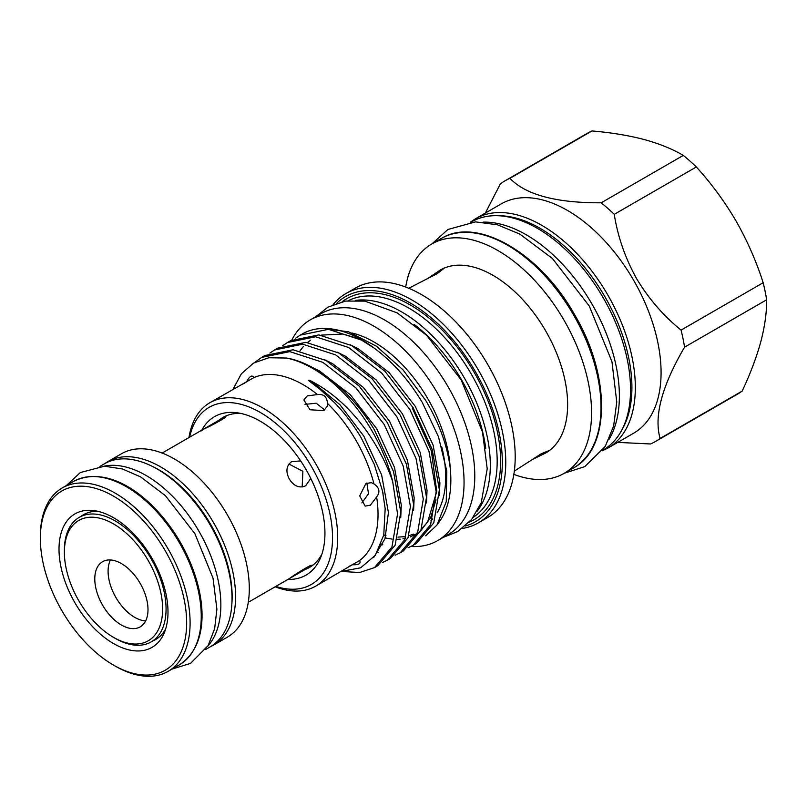 <?xml version="1.0" encoding="UTF-8"?>
<svg xmlns="http://www.w3.org/2000/svg" width="807" height="807" viewBox="0 0 807 807"><rect width="100%" height="100%" fill="white"/><g stroke="black" fill="none" stroke-linecap="round" stroke-linejoin="round"><path stroke-width="1.21" d="M64.378 552.26L64.378 550.283A71.904 41.51 60 0 1 79.268 517.358A71.904 41.51 60 0 1 151.171 558.878A71.904 41.51 60 0 1 151.171 641.908A71.904 41.51 60 0 1 115.219 638.347L113.505 637.348A69.483 40.118 -120 0 0 158.898 628.542A69.483 40.118 -120 0 0 148.246 560.562A69.483 40.118 -120 0 0 94.701 517.358A69.483 40.118 -120 0 0 64.378 552.26A69.483 40.118 -120 0 0 78.763 600.68A69.483 40.118 -120 0 0 113.505 637.348M140.206 583.431A37.616 21.718 -120 0 0 102.58 561.702A37.616 21.718 -120 0 0 102.58 605.149A37.616 21.718 -120 0 0 140.206 626.868A37.616 21.718 -120 0 0 140.206 583.431M110.448 559.967A37.616 21.718 -120 0 0 115.885 597.473A37.616 21.718 -120 0 0 145.643 620.926M289.34 578.599C297.097 572.698 318.079 560.583 309.081 567.21L298.832 572.244M311.109 565.596L309.081 567.21M310.766 478.41L305.621 485.824C299.407 488.467 293.98 486.228 289.34 479.106C285.496 471.53 286.273 465.71 291.66 461.654L300.658 460.898M213.421 424.321L222.914 417.965C233.152 413.477 212.191 425.582 203.172 429.354L201.145 430.968M227.372 637.147A105.888 61.13 -120 0 0 227.372 514.876A105.888 61.13 -120 0 0 121.494 453.746L107.765 461.675A105.888 61.13 60 0 1 213.643 522.805A105.888 61.13 60 0 1 213.643 645.075L227.372 637.147M99.947 466.396L104.416 463.813A105.707 61.029 60 0 1 210.123 524.843A105.707 61.029 60 0 1 210.123 646.901L205.654 649.474M103.851 466.214A105.707 61.029 60 0 1 198.966 531.278A105.707 61.029 60 0 1 207.762 646.185M81.083 516.309A72.085 41.621 60 0 1 83.555 514.674A72.085 41.621 60 0 1 97.849 511.315M74.97 602.869A77.058 44.496 60 0 1 94.066 510.619A77.058 44.496 60 0 1 152.039 558.373A77.058 44.496 60 0 1 164.406 632.466A77.058 44.496 60 0 1 74.97 602.869M61.776 610.496A103.457 59.728 -120 0 0 113.505 665.099A103.457 59.728 -120 0 0 181.091 651.975A103.457 59.728 -120 0 0 165.233 550.757A103.457 59.728 -120 0 0 85.512 486.419A103.457 59.728 -120 0 0 40.35 538.39A103.457 59.728 -120 0 0 61.776 610.496M40.35 538.39L40.35 536.403A105.888 61.13 60 0 1 62.28 487.932A105.888 61.13 60 0 1 168.169 549.063A105.888 61.13 60 0 1 168.169 671.333A105.888 61.13 60 0 1 115.219 666.088L113.505 665.099M607.913 448.067L633.656 433.198A132.398 76.443 -120 0 0 633.656 280.311A132.398 76.443 -120 0 0 501.258 203.868L475.515 218.737A132.398 76.443 60 0 1 607.913 295.18A132.398 76.443 60 0 1 607.913 448.067L602.335 450.8M485.34 213.058L500.39 183.845A150.485 86.884 -120 0 1 505 180.829A150.485 86.884 -120 0 1 509.923 178.337C525.74 194.84 556.174 203.001 601.215 202.799A150.485 86.884 -120 0 1 614.248 214.349C617.829 236.814 625.274 258.24 636.592 278.627C648.606 298.64 663.435 315.799 681.078 330.113A150.485 86.884 -120 0 1 684.568 347.171C661.932 385.877 653.781 416.301 660.106 438.463A150.485 86.884 -120 0 1 655.486 441.479A150.485 86.884 -120 0 1 650.573 443.971L617.738 442.387M471.591 221.844L471.096 222.127L471.591 221.844A131.672 76.019 60 0 1 603.263 297.864A131.672 76.019 60 0 1 603.263 449.913L602.768 450.195L603.263 449.913M483.07 222.137A131.672 76.019 60 0 1 592.106 304.31A131.672 76.019 60 0 1 608.75 439.815M410.945 546.49A127.425 73.568 -120 0 0 437.666 540.609A127.425 73.568 -120 0 0 437.666 393.473A127.425 73.568 -120 0 0 310.241 319.905A127.425 73.568 -120 0 0 291.841 340.009M437.666 540.609L448.389 534.416A127.425 73.568 -120 0 0 448.389 387.279A127.425 73.568 -120 0 0 320.964 313.711L310.241 319.905M315.759 586.114L359.609 560.512A105.888 61.13 -120 0 0 376.637 496.981L370.352 505.202L365.147 506.11L359.72 495.891L365.914 483.494L371.432 482.667L373.974 483.948A105.888 61.13 -120 0 0 356.099 440.561A105.888 61.13 -120 0 0 327.46 403.389L327.309 406.234L323.829 410.602L309.979 409.764L303.856 399.949L307.255 395.904L317.514 394.573A105.888 61.13 -120 0 0 253.973 377.545L209.881 402.713A105.888 61.13 60 0 1 315.769 463.854A105.888 61.13 60 0 1 315.759 586.114A105.888 61.13 60 0 1 275.137 586.8M359.73 560.704L359.609 560.512C361.163 563.639 358.732 565.041 352.326 564.718L348.997 566.393M341.2 571.427L360.668 567.805L375.346 555.297L383.769 534.991L385.171 508.622L382.548 491.13L374.216 464.176L361.112 437.666C353.456 424.775 344.68 413.194 334.804 402.935L319.784 389.115L308.415 380.41C308.809 379.946 309.898 380.258 311.694 381.358C333.16 392.706 352.034 410.087 368.325 433.5C378.876 448.914 386.987 464.913 392.686 481.497A119.234 68.837 -120 0 0 372.209 431.261A119.234 68.837 -120 0 0 286.525 358.046L268.802 357.753L253.529 363.089L241.343 373.833L232.941 389.408M373.974 483.948C379.472 487.64 380.359 491.977 376.637 496.981M243.583 383.799L246.7 381.751C249.615 376.052 252.036 374.65 253.973 377.545L253.872 377.353M317.514 394.573C323.698 393.846 327.006 396.782 327.46 403.389M514.311 471.137L541.204 453.786L548.397 450.851L545.764 452.979A105.586 60.959 -120 0 0 545.764 331.062A105.586 60.959 -120 0 0 440.178 270.103L443.336 268.892L437.202 273.654L408.735 288.26M545.764 452.979L532.368 459.496M478.339 522.875L487.781 517.428A132.398 76.443 -120 0 0 487.781 364.542A132.398 76.443 -120 0 0 355.373 288.099L345.941 293.546A132.398 76.443 60 0 1 478.339 369.989A132.398 76.443 60 0 1 478.339 522.875A132.398 76.443 60 0 1 462.361 528.444M392.686 481.497L397.548 513.988L391.94 547.065L374.468 567.634L377.676 565.788L395.148 545.219L400.766 512.132L393.544 471.631L374.458 429.96C352.054 392.384 316.465 362.908 286.525 358.046M374.468 567.634L359.529 572.526L341.875 571.457M413.083 545.35L416.291 543.494L433.762 522.926L439.381 489.839L432.159 449.338L413.073 407.666L384.919 371.24L351.852 345.658L318.785 334.905L290.621 340.685L287.413 342.541L315.567 336.761L348.634 347.514L381.711 373.086L409.865 409.522L428.951 451.194L436.173 491.695L430.555 524.782L413.083 545.35L408.039 547.771M400.211 552.775L403.419 550.919L420.891 530.35L426.51 497.273L419.287 456.772L400.201 415.101L372.047 378.665L338.98 353.093L305.914 342.339L277.749 348.12L274.541 349.976L302.696 344.196L335.762 354.949L368.839 380.521L396.994 416.957L416.079 458.628L423.292 499.119L417.683 532.206L400.211 552.775L395.168 555.206M387.34 560.209L390.548 558.353L408.019 537.785L413.638 504.698L406.415 464.207L387.33 422.535L359.176 386.099L326.109 360.527L293.032 349.774L264.878 355.554L261.67 357.4L289.824 351.63L322.891 362.383L355.968 387.955L384.122 424.381L403.197 466.053L410.42 506.554L404.811 539.641L387.34 560.209L382.296 562.63M295.634 338.214L300.285 335.107L328.449 329.337L361.506 340.08L374.145 348.089A119.234 68.837 -120 0 0 319.542 328.631A119.234 68.837 -120 0 0 302.191 334.007L300.295 335.107M282.763 345.648L287.413 342.541M269.891 353.083L274.541 349.976M254.679 362.444L261.67 357.4M374.145 348.089C392.797 361.899 408.826 379.996 422.232 402.38L438.494 436.829L446.796 471.127L446.261 501.631L437.021 524.984L439.845 520.989A115.411 66.638 -120 0 0 450.094 466.93C447.068 444.808 438.927 422.636 425.682 400.393L403.016 369.858L376.365 346.153L348.523 331.808L322.286 328.378L319.542 328.631M437.021 524.984L425.682 535.818M355.675 300.355A125.125 72.237 60 0 1 464.398 378.039A125.125 72.237 60 0 1 477.31 511.043M513.837 474.375A132.398 76.443 -120 0 0 564.154 473.336A132.398 76.443 -120 0 0 564.154 320.45A132.398 76.443 -120 0 0 431.745 244.007A132.398 76.443 -120 0 0 405.689 287.05M275.812 586.417A102.247 59.032 -120 0 0 329.639 559.382A102.247 59.032 -120 0 0 311.371 466.385A102.247 59.032 -120 0 0 239.972 404.065A102.247 59.032 -120 0 0 189.645 437.172M201.78 430.161A91.494 52.828 60 0 1 237.167 412.791A91.494 52.828 60 0 1 305.994 469.492A91.494 52.828 60 0 1 320.682 557.455A91.494 52.828 60 0 1 287.948 579.406M218.889 420.286A86.591 49.994 60 0 1 222.964 417.451A86.591 49.994 60 0 1 240.879 413.446M485.743 448.389A122.694 70.834 -120 0 0 461.473 379.724A122.694 70.834 -120 0 0 414.142 324.384M465.357 526.003A129.977 75.041 -120 0 0 475.404 371.684A129.977 75.041 -120 0 0 336.741 303.23M351.842 332.978A108.128 62.432 60 0 1 428.013 399.041A108.128 62.432 60 0 1 450.235 468.272M423.292 526.628A108.128 62.432 -120 0 0 424.704 525.771M430.988 520.686A108.128 62.432 -120 0 0 432.754 518.8M437.091 512.838A108.128 62.432 -120 0 0 441.742 446.826M226.485 415.716A86.591 49.994 -120 0 0 225.678 416.372M366.862 483.02L368.496 493.753L361.879 502.932M304.985 404.368L316.233 403.228L324.717 410.006M427.841 278.445L440.178 270.103A105.586 60.959 -120 0 0 439.916 270.254M321.973 553.905A86.591 49.994 60 0 1 309.545 567.422A86.591 49.994 60 0 1 303.392 570.085M311.835 565.616A86.591 49.994 -120 0 0 312.803 565.233M333.12 304.602A132.398 76.443 60 0 1 345.941 293.546M188.969 437.565A105.888 61.13 60 0 1 209.881 402.713M505 180.829L587.082 133.437A150.485 86.884 60 0 1 592.005 130.946C611.07 132.57 628.421 135.415 644.047 139.49C659.43 143.727 672.513 149.033 683.297 155.408A150.485 86.884 60 0 1 696.33 166.958C711.492 183.653 724.757 201.72 736.135 221.148C747.383 240.97 756.391 261.498 763.16 282.722A150.485 86.884 60 0 1 766.65 299.78C766.771 312.329 764.824 326.321 760.809 341.734C756.512 357.34 750.308 373.782 742.188 391.072A150.485 86.884 60 0 1 737.568 394.088L655.486 441.479M684.568 347.171L766.65 299.78M742.188 391.072L660.106 438.463M509.923 178.337L592.005 130.946M683.297 155.408L601.215 202.799M614.248 214.349L696.33 166.958M763.16 282.722L681.078 330.113M165.697 628.835A72.085 41.621 60 0 1 155.64 639.537A72.085 41.621 60 0 1 152.997 640.859M302.171 486.974L302.877 471.288L288.946 464.055M222.914 417.965L225.324 417.007M231.881 603.616A103.457 59.728 -120 0 0 210.718 524.5A103.457 59.728 -120 0 0 152.785 466.617M179.315 664.887A105.888 61.13 -120 0 0 179.325 542.627A105.888 61.13 -120 0 0 73.437 481.497C108.441 463.601 153.602 496.345 180.213 542.112C206.542 588.041 212.322 643.522 179.315 664.887L168.169 671.333M622.036 429.606A129.977 75.041 -120 0 0 604.988 296.865A129.977 75.041 -120 0 0 498.565 215.741M473.295 517.297A125.125 72.237 -120 0 0 471.268 374.075A125.125 72.237 -120 0 0 348.241 300.698M573.595 467.878A132.398 76.443 -120 0 0 573.595 314.992A132.398 76.443 -120 0 0 441.187 238.549C476.745 216.135 540.075 252.904 574.483 314.478C610.606 375.063 610.778 448.299 573.595 467.878L564.154 473.336M342.188 301.707A127.546 73.639 60 0 1 474.193 372.38A127.546 73.639 60 0 1 469.402 522.038M436.022 499.866L430.585 517.882L420.679 530.835M417.108 533.508L410.36 536.917M405.336 538.39L402.885 538.834M400.211 539.147L397.326 539.288M392.071 539.076L385.221 537.966M311.694 381.358L339.918 404.68L363.806 436.113L381.63 474.889L388.419 512.576L385.01 538.642L373.742 557.425M311.643 367.094L319.552 370.998L350.399 394.784L376.677 428.678L394.502 467.455L401.291 505.142L400.726 517.801M324.515 359.66L332.423 363.564L363.271 387.35L389.549 421.244L407.374 460.03L414.162 497.707L413.598 510.367M378.271 552.22L377.273 552.311M337.387 352.235L345.295 356.139L376.143 379.926L402.421 413.82L420.255 452.596L427.034 490.273L426.469 502.932M382.579 544.826L380.944 544.664M350.258 344.801L358.167 348.705L389.014 372.491L415.292 406.385L433.127 445.161L439.906 482.848L439.351 495.498M385.887 535.687L383.749 535.081M151.171 641.908L158.111 637.903M248.284 602.304L313.62 564.587M213.643 645.075L210.375 646.75M66.224 485.653L80.357 472.529L104.496 466.214L122.371 468.968L140.509 476.826L165.415 495.69L194.87 533.649L213.018 578.135L216.901 609.134L214.632 628.774L208.085 645.64L190.543 663.384L172.113 669.053M443.325 537.341L457.63 531.601L471.611 519.486L481.254 502.67L487.206 468.827L482.525 432.118L461.16 379.905L426.631 335.298L397.175 312.884L364.895 301.122L345.507 301.072L328.015 307.114L315.9 316.637M431.947 243.885L447.935 229.47L475.595 221.875L497.445 224.81L519.829 234.101L552.371 258.452L589.231 305.964L611.948 361.647L616.76 402.007L613.623 426.025L605.24 446.422L584.833 466.577L564.355 473.215M431.745 244.007L441.187 238.549M358.984 338.738L342.844 334.027L321.055 335.137M310.564 340.161L307.507 342.491M303.472 346.415L300.073 350.742M383.789 534.88L385.948 535.465M397.962 537.119L404.489 536.675M408.856 535.737L413.396 534.103M421.476 528.958L427.649 521.998L436.738 491.453L431.382 450.942L412.316 408.11M381.075 544.322L382.75 544.463M383.083 493.702L382.548 491.13M475.515 218.737L470.35 222.197M62.28 487.932L73.437 481.497M107.765 461.675L104.668 463.672M162.126 453.06L227.453 415.343M79.268 517.358L86.208 513.353"/></g></svg>
